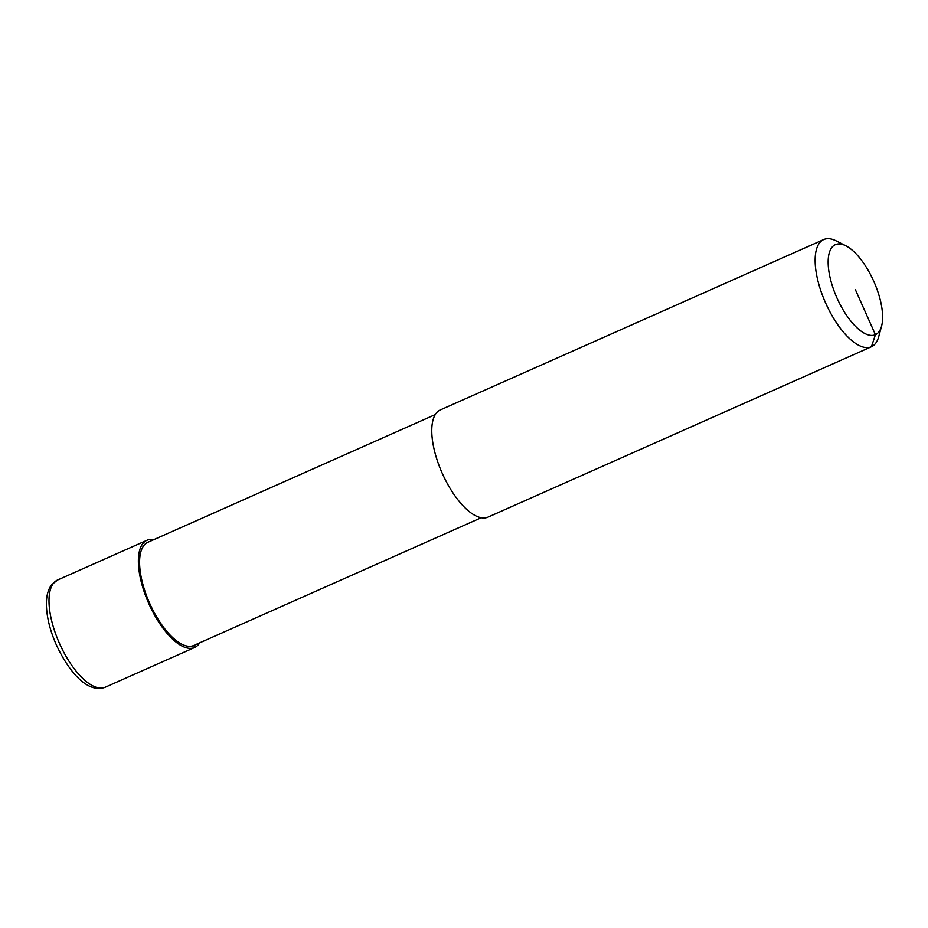 <?xml version="1.0" encoding="UTF-8"?>
<svg xmlns="http://www.w3.org/2000/svg" width="928" height="928" viewBox="0 0 928 928"><rect width="100%" height="100%" fill="white"/><g stroke="black" fill="none" stroke-linecap="round" stroke-linejoin="round"><path stroke-width="1.39" d="M881.554 326.227L878.723 336.655A58.661 24.047 -114 0 1 871.427 346.747A58.661 24.047 -114 0 1 871.38 346.77A58.661 24.047 -114 0 1 825.607 302.969A58.661 24.047 -114 0 1 823.704 239.563A58.661 24.047 -114 0 1 823.739 239.552A58.661 24.047 -114 0 1 836.163 240.874L845.802 245.769A49.277 20.196 -114 0 1 873.851 281.474A49.277 20.196 -114 0 1 881.554 326.227A49.277 20.196 -114 0 1 875.429 334.695A49.277 20.196 -114 0 1 836.963 297.958A49.277 20.196 -114 0 1 835.339 244.667A49.277 20.196 -114 0 1 845.802 245.769M488.058 517.105A58.661 24.047 -114 0 1 488.024 517.116A58.661 24.047 -114 0 1 442.25 473.326A58.661 24.047 -114 0 1 440.336 409.921A58.661 24.047 -114 0 1 440.382 409.898A58.661 24.047 -114 0 1 440.417 409.886L823.739 239.552M199.706 642.837A58.661 24.047 -114 0 1 194.671 647.477L193.778 645.47A56.469 23.142 -114 0 1 193.743 645.482A56.469 23.142 -114 0 1 149.675 603.328A56.469 23.142 -114 0 1 147.842 542.3A56.469 23.142 -114 0 1 147.877 542.288A56.469 23.142 -114 0 1 147.923 542.265M194.671 647.477A58.661 24.047 -114 0 1 194.636 647.5A58.661 24.047 -114 0 1 148.851 603.699A58.661 24.047 -114 0 1 146.949 540.293A58.661 24.047 -114 0 1 146.984 540.282A58.661 24.047 -114 0 1 153.839 539.632M871.427 346.747L875.429 334.695L855.384 289.675M105.293 687.196A58.661 24.047 -114 0 1 105.247 687.219A58.661 24.047 -114 0 1 59.496 643.464A58.661 24.047 -114 0 1 57.571 580.012A58.661 24.047 -114 0 1 57.606 580A58.661 24.047 -114 0 1 57.64 579.977M871.38 346.77L488.024 517.116M481.168 517.754L193.743 645.482M435.313 414.561L147.877 542.288M194.636 647.5L105.247 687.219C88.044 693.819 69.136 672.406 56.33 644.867C50.042 630.564 46.736 617.282 46.4 605.033C46.214 596.484 47.943 589.744 51.574 584.814L57.606 580L146.984 540.282"/></g></svg>
